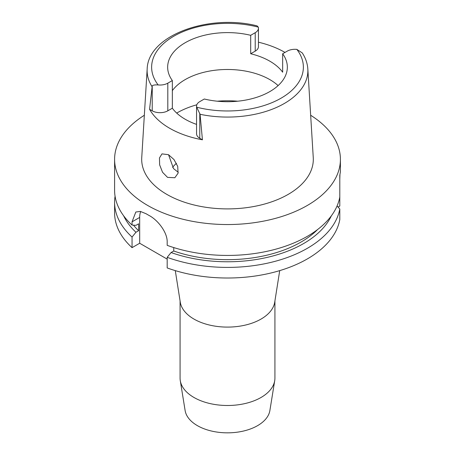 <?xml version="1.0" encoding="UTF-8"?>
<svg xmlns="http://www.w3.org/2000/svg" width="455" height="455" viewBox="0 0 455 455"><rect width="100%" height="100%" fill="white"/><g stroke="black" fill="none" stroke-linecap="round" stroke-linejoin="round"><path stroke-width="0.68" d="M287.19 51.159A11.022 6.364 180 0 1 296.842 49.385L302.274 52.928C305.601 58.018 307.455 63.381 307.83 69.023A80.381 46.41 180 0 1 284.335 103.478A80.381 46.41 180 0 1 200.058 114.285L196.708 107.198A11.022 6.364 180 0 1 196.554 106.123A11.022 6.364 180 0 1 199.779 101.624L204.306 99.008A59.844 34.552 0 0 0 269.815 91.591A59.844 34.552 0 0 0 287.344 67.164A59.844 34.552 0 0 0 282.663 53.77L287.19 51.159M152.226 85.847L149.57 109.291L152.226 110.821L152.226 85.847C153.028 85.062 155.001 84.761 158.158 84.937A11.022 6.364 180 0 0 167.81 83.168L172.337 80.552A59.844 34.552 0 0 1 167.656 67.164A59.844 34.552 0 0 1 185.185 42.73A59.844 34.552 0 0 1 250.694 35.314L250.694 53.753A59.844 34.552 0 0 1 282.663 72.208L282.663 53.77M172.337 90.642A59.844 34.552 180 0 1 185.185 79.602A59.844 34.552 180 0 1 278.113 85.597M258.446 42.201A81.297 46.933 180 0 1 285.001 52.422M250.694 53.753L255.221 51.142A11.022 6.364 0 0 0 258.446 46.643L258.446 28.204A11.022 6.364 180 0 1 255.221 32.703L250.694 35.314M151.947 86.507A80.381 46.41 180 0 1 147.17 69.023C147.955 35.245 208.89 13.587 257.058 25.861L258.292 27.129A11.022 6.364 180 0 1 258.446 28.204M147.17 69.023L141.744 157.601A85.813 49.544 0 0 0 193.267 204.784A85.813 49.544 0 0 0 288.18 194.387A85.813 49.544 0 0 0 313.256 157.601L307.83 69.023M196.554 106.123L196.554 133.776A11.022 6.364 0 0 0 199.779 138.274L202.435 139.81L200.058 114.285M202.435 139.81A81.86 47.263 180 0 1 149.57 109.291M167.542 177.376L174.839 177.746L178.076 173.213L177.712 166.399L173.986 159.551L168.498 154.694L161.974 153.881L159.466 157.959L159.637 164.846L162.537 172.257L167.542 177.376M152.226 110.821A11.022 6.364 0 0 0 167.81 110.821L172.337 108.21A59.844 34.552 0 0 0 196.554 124.391M172.337 108.21L172.337 80.552M178.258 172.314L173.531 168.595L168.543 154.723M172.576 167.326A60.748 35.069 180 0 1 176.438 163.311M180.078 300.965L180.078 378.116A47.422 27.38 0 0 0 180.282 380.664L185.122 410.558A42.56 24.57 0 0 0 213.065 431.385A42.56 24.57 0 0 0 257.593 425.641A42.56 24.57 0 0 0 269.878 410.558L274.718 380.664A47.422 27.38 0 0 0 274.922 378.116L274.922 300.965M180.282 380.664A47.422 27.38 0 0 0 211.416 403.869A47.422 27.38 0 0 0 261.034 397.477A47.422 27.38 0 0 0 274.718 380.664M279.717 270.623L274.723 302.205A47.422 27.38 180 0 1 261.034 319.08A47.422 27.38 180 0 1 211.365 325.462A47.422 27.38 180 0 1 180.277 302.205L175.283 270.623M338.059 207.07L339.8 206.064L339.8 175.329L340.408 171.791L340.408 159.352A112.908 65.19 180 0 1 307.341 205.45A112.908 65.19 180 0 1 184.292 219.577A112.908 65.19 180 0 1 114.592 159.352A112.908 65.19 180 0 1 144.337 115.263M339.8 196.998A112.908 65.19 0 0 1 307.341 236.338A112.908 65.19 0 0 1 167.184 245.347L167.184 242.117C167.503 232.522 157.965 220.18 149.274 215.579A112.908 65.19 0 0 1 146.078 213.736L140.35 211.41L135.817 212.024L132.052 221.835L132.052 225.066L135.948 225.344L138.616 223.809L138.616 230.725L135.948 232.26L132.052 237.044A112.908 65.19 180 0 1 114.592 202.219L114.592 212.826A112.908 65.19 0 0 0 132.052 247.651L139.679 243.249L139.679 217.433A22.579 13.036 60 0 1 140.72 211.484M167.184 259.128L139.679 243.249M167.184 257.325L167.184 267.932A112.908 65.19 0 0 0 307.341 258.918A112.908 65.19 0 0 0 339.8 219.583L339.8 208.976A112.908 65.19 180 0 1 307.341 248.311A112.908 65.19 180 0 1 167.184 257.325L171.08 252.542L173.742 251.006L173.742 247.565M337.064 205.99L339.8 208.976M132.052 237.044L132.052 247.651M114.592 202.219A112.908 65.19 180 0 1 115.069 196.23M339.8 179.577L339.936 174.737M310.663 115.263A112.908 65.19 180 0 1 340.408 159.352M173.742 251.006A103.876 59.975 0 0 0 300.954 242.094A103.876 59.975 0 0 0 317.618 229.519M331.337 215.846A107.539 62.09 180 0 1 303.542 243.59A107.539 62.09 180 0 1 171.08 252.542M114.592 159.352L114.592 190.241A112.908 65.19 0 0 0 132.052 225.066M133.469 225.168A103.876 59.975 0 0 0 138.616 230.725M135.948 232.26A107.539 62.09 180 0 1 123.663 215.846M296.842 49.385A75.871 43.805 180 0 1 281.15 98.138A75.871 43.805 180 0 1 196.708 107.198M255.221 51.142L255.221 32.703M158.158 84.937A75.871 43.805 180 0 1 173.85 36.19A75.871 43.805 180 0 1 258.292 27.129M167.81 83.168L167.81 110.821M176.711 113.09A71.134 41.069 180 0 1 177.2 112.8A71.134 41.069 180 0 1 196.793 104.798M217.262 101.203A71.134 41.069 180 0 1 237.737 101.203M139.679 217.433L132.052 221.835M199.779 113.301L199.779 138.274"/></g></svg>
